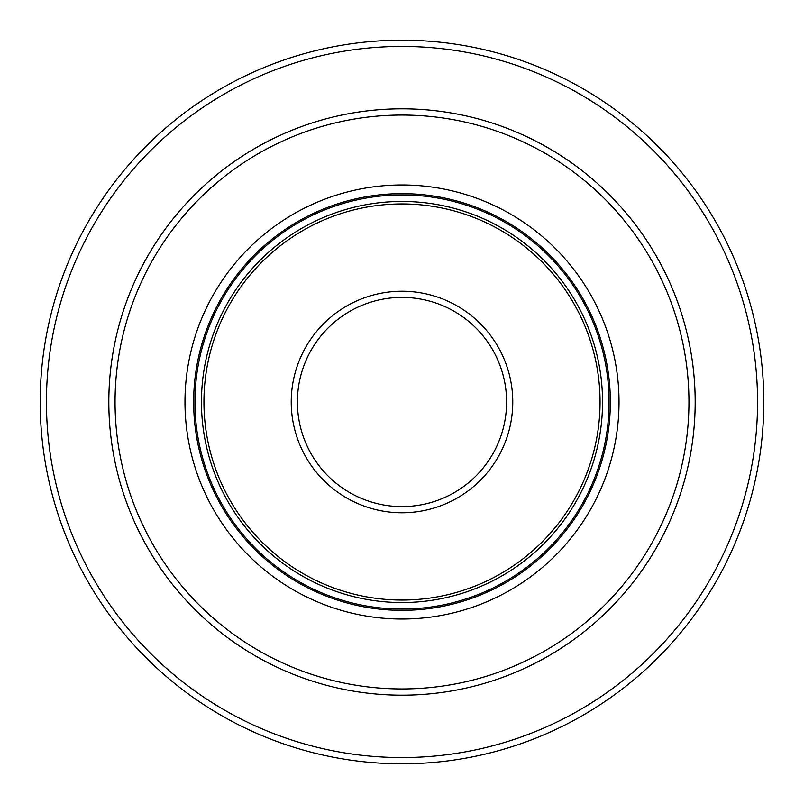 <?xml version="1.0" encoding="UTF-8"?>
<svg xmlns="http://www.w3.org/2000/svg" width="804" height="804" viewBox="0 0 804 804"><rect width="100%" height="100%" fill="white"/><g stroke="black" fill="none" stroke-linecap="round" stroke-linejoin="round"><path stroke-width="1.21" d="M688.948 402A286.948 286.948 0 0 1 402 688.948A286.948 286.948 0 0 1 115.052 402A286.948 286.948 0 0 1 402 115.052A286.948 286.948 0 0 1 688.948 402M619.02 402A217.02 217.02 0 0 0 402 184.98A217.02 217.02 0 0 0 184.98 402A217.02 217.02 0 0 0 402 619.02A217.02 217.02 0 0 0 619.02 402M402 763.8A361.8 361.8 0 0 1 40.2 402A361.8 361.8 0 0 1 402 40.2A361.8 361.8 0 0 1 763.8 402A361.8 361.8 0 0 1 402 763.8M600.055 402A198.055 198.055 0 0 1 402 600.055A198.055 198.055 0 0 1 203.945 402A198.055 198.055 0 0 1 402 203.945A198.055 198.055 0 0 1 600.055 402M402 695.179A293.179 293.179 0 0 0 695.179 402A293.179 293.179 0 0 0 402 108.821A293.179 293.179 0 0 0 108.821 402A293.179 293.179 0 0 0 402 695.179M402 757.559A355.559 355.559 0 0 1 46.441 402A355.559 355.559 0 0 1 402 46.441A355.559 355.559 0 0 1 757.559 402A355.559 355.559 0 0 1 402 757.559M610.347 402A208.347 208.347 0 0 0 402 193.653A208.347 208.347 0 0 0 193.653 402A208.347 208.347 0 0 0 402 610.347A208.347 208.347 0 0 0 610.347 402M609.06 402A207.06 207.06 0 0 1 402 609.06A207.06 207.06 0 0 1 194.94 402A207.06 207.06 0 0 1 402 194.94A207.06 207.06 0 0 1 609.06 402M602.548 402A200.548 200.548 0 0 0 402 201.452A200.548 200.548 0 0 0 201.452 402A200.548 200.548 0 0 0 402 602.548A200.548 200.548 0 0 0 602.548 402M512.771 402A110.771 110.771 0 0 0 402 291.229A110.771 110.771 0 0 0 291.229 402A110.771 110.771 0 0 0 402 512.771A110.771 110.771 0 0 0 512.771 402M506.6 402A104.6 104.6 0 0 1 402 506.6A104.6 104.6 0 0 1 297.4 402A104.6 104.6 0 0 1 402 297.4A104.6 104.6 0 0 1 506.6 402"/></g></svg>
